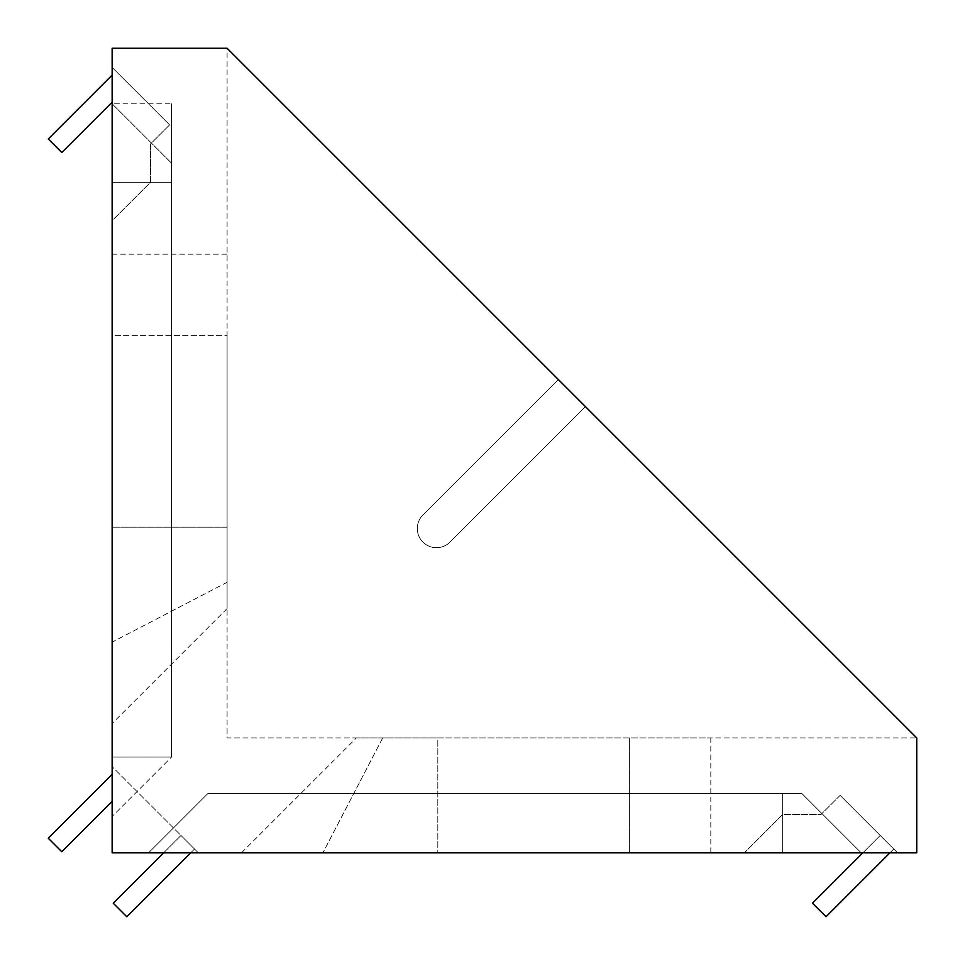 <?xml version="1.0" encoding="UTF-8"?>
<svg xmlns="http://www.w3.org/2000/svg" width="965" height="965" viewBox="0 0 965 965"><rect width="100%" height="100%" fill="white"/><g stroke="black" fill="none" stroke-linecap="round" stroke-linejoin="round"><path stroke-width="0.72" stroke-dasharray="4.83 3.62" d="M112.145 103.81L171.541 163.194L112.145 103.81L112.145 816.45L171.541 757.067L171.541 182.349L171.541 757.067L112.145 816.45L112.145 103.81L171.541 103.81L171.541 182.349L171.541 103.81M112.145 102.157L61.796 152.518L48.25 138.972L112.145 75.065M115.981 71.241L129.527 84.787L115.981 71.241M112.145 801.396L61.796 851.757L48.25 838.211L112.145 774.304M115.981 770.48L129.527 784.026L115.981 770.48M169.623 124.883L150.468 144.038L150.468 182.349L112.145 220.659L112.145 67.405L169.623 124.883L112.145 67.405L112.145 220.659L150.468 182.349L150.468 144.038L169.623 124.883M112.145 757.067L171.541 757.067L171.541 182.349L171.541 757.067L112.145 757.067L112.145 182.349L112.145 757.067M861.19 852.855L801.806 793.459L861.19 852.855L148.55 852.855L207.933 793.459L801.806 793.459L207.933 793.459L148.55 852.855L861.19 852.855L801.806 793.459L861.19 852.855M862.843 852.855L880.213 835.473L893.759 849.019L889.935 852.855M880.213 835.473L812.482 903.204L826.028 916.75L893.759 849.019L880.213 835.473M163.604 852.855L180.974 835.473L194.52 849.019L190.696 852.855M180.974 835.473L113.243 903.204L126.789 916.75L194.52 849.019L180.974 835.473M840.117 795.377L820.962 814.532L782.651 814.532L744.341 852.855L782.651 814.532L820.962 814.532L840.117 795.377L897.595 852.855L744.341 852.855L897.595 852.855L840.117 795.377M198.356 852.855L112.145 852.855L112.145 766.644L198.356 852.855L112.145 766.644L112.145 852.855L198.356 852.855M112.145 852.855L916.75 852.855L916.75 737.911L585.466 406.627L450.004 542.089L585.466 406.627L558.373 379.534L422.911 514.996L558.373 379.534L227.089 48.25L558.373 379.534L422.911 514.996A19.155 19.155 0 0 0 422.911 542.089A19.155 19.155 0 0 0 450.004 542.089A19.155 19.155 0 0 1 422.911 542.089A19.155 19.155 0 0 1 422.911 514.996A19.155 19.155 0 0 0 422.911 542.089A19.155 19.155 0 0 0 450.004 542.089A19.155 19.155 0 0 1 422.911 542.089A19.155 19.155 0 0 1 422.911 514.996L558.373 379.534L585.466 406.627L450.004 542.089L585.466 406.627L916.75 737.911L227.089 48.25L227.089 737.911L916.75 737.911L227.089 737.911L227.089 48.25L112.145 48.25L112.145 852.855M437.82 852.855L710.807 852.855L244.712 852.855L437.82 852.855L437.82 737.911L710.807 737.911L357.315 737.911L437.82 737.911L437.82 852.855M148.55 852.855L782.651 852.855L148.55 852.855L207.933 793.459L782.651 793.459L207.933 793.459L148.55 852.855M801.806 793.459L782.651 793.459L801.806 793.459M227.089 335.603L227.089 527.18L227.089 335.603L112.145 335.603L112.145 254.193L112.145 527.18L112.145 335.603L227.089 335.603M227.089 582.293L227.089 527.18L227.089 607.685L227.089 582.293L227.089 607.685L227.089 582.293L112.145 642.123L112.145 720.288L112.145 527.18L112.145 642.123L227.089 582.293M112.145 182.349L171.541 182.349L112.145 182.349M782.651 852.855L782.651 793.459L782.651 852.855M227.089 527.18L112.145 527.18L227.089 527.18M629.397 737.911L629.397 852.855L629.397 737.911M382.707 737.911L322.877 852.855L382.707 737.911M112.145 254.193L227.089 254.193M227.089 608.589L112.145 723.509M710.807 737.911L710.807 852.855M241.491 852.855L356.411 737.911"/><path stroke-width="1.45" d="M112.145 75.065L48.25 138.972L61.796 152.518L112.145 102.157M112.145 774.304L48.25 838.211L61.796 851.757L112.145 801.396M889.935 852.855L826.028 916.75L812.482 903.204L862.843 852.855M190.696 852.855L126.789 916.75L113.243 903.204L163.604 852.855M916.75 852.855L112.145 852.855L112.145 48.25L227.089 48.25L916.75 737.911L916.75 852.855"/></g></svg>
